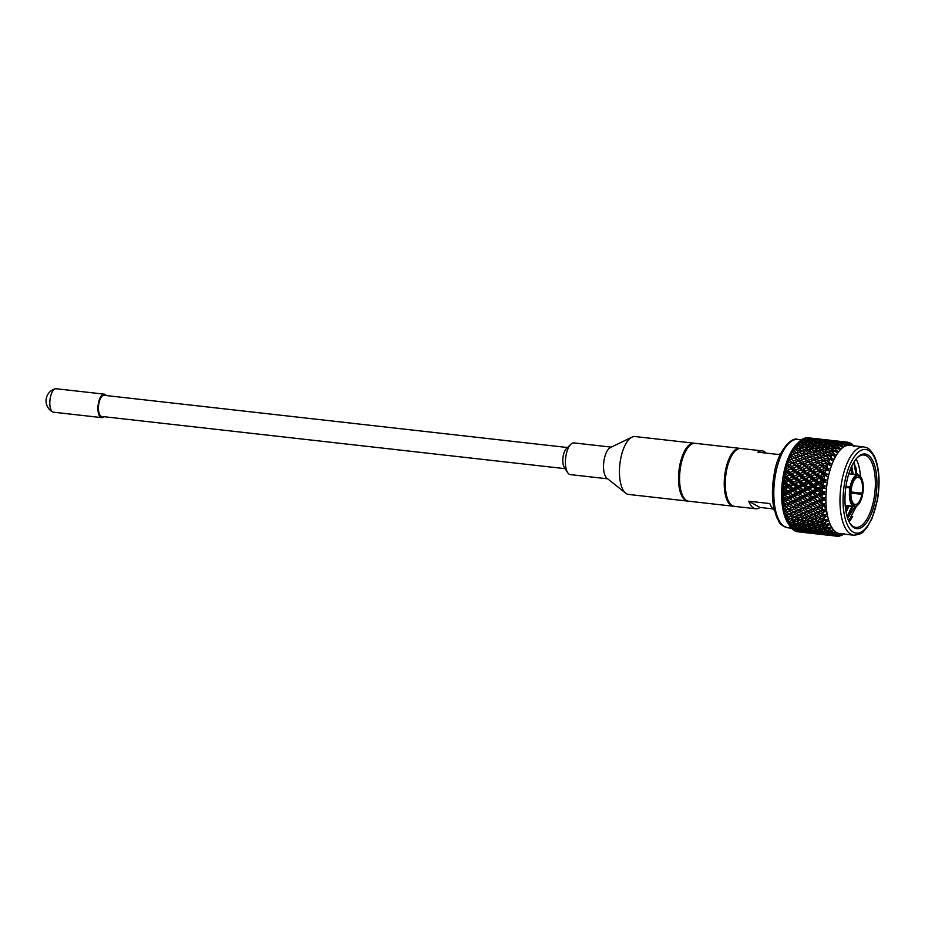 <?xml version="1.0" encoding="UTF-8"?>
<svg xmlns="http://www.w3.org/2000/svg" width="925" height="925" viewBox="0 0 925 925"><rect width="100%" height="100%" fill="white"/><g stroke="black" fill="none" stroke-linecap="round" stroke-linejoin="round"><path stroke-width="1.39" d="M848.19 487.718L845.913 486.712L851.578 487.336A13.69 5.654 -83.6 0 1 858.273 477.231A13.69 5.654 -83.6 0 1 858.978 477.427L857.544 477.265M857.047 477.404L859.429 477.67A13.69 5.654 -83.6 0 1 862.112 493.198L850.965 491.95M857.833 505.05A16.026 6.614 -83.6 0 1 857.591 505.304A16.026 6.614 -83.6 0 1 854.411 506.692A16.026 6.614 -83.6 0 1 853.555 506.449L845.207 505.512M845.196 505.316L853.104 506.206A16.026 6.614 -83.6 0 1 849.936 487.914L845.808 487.44M727.882 465.067A26.767 11.054 96.4 0 0 726.298 471.553A26.767 11.054 96.4 0 0 725.373 487.278M740.393 448.44A29.126 12.025 96.4 0 0 739.873 448.347L695.207 443.318A29.126 12.025 96.4 0 0 680.719 466.015A29.126 12.025 96.4 0 0 688.674 501.211L733.352 506.241A29.126 12.025 96.4 0 0 733.883 506.276M739.873 448.347A29.126 12.025 96.4 0 0 725.385 471.056A29.126 12.025 96.4 0 0 733.352 506.241M682.153 459.91A26.767 11.054 96.4 0 0 680.569 466.408A26.767 11.054 96.4 0 0 679.655 482.122M694.675 443.283A29.126 12.025 96.4 0 0 694.143 443.202L635.093 436.542A29.126 12.025 96.4 0 0 631.995 437.132A29.126 12.025 96.4 0 0 620.606 459.239A29.126 12.025 96.4 0 0 625.67 493.164A29.126 12.025 96.4 0 0 628.572 494.436L687.622 501.084A29.126 12.025 96.4 0 0 688.154 501.119M694.143 443.202A29.126 12.025 96.4 0 0 679.667 465.899A29.126 12.025 96.4 0 0 687.622 501.084M631.995 437.132L610.384 447.538A15.956 6.591 96.4 0 0 604.152 459.644A15.956 6.591 96.4 0 0 606.927 478.225L625.67 493.164M611.252 447.122L573.974 442.913A15.956 6.591 96.4 0 0 570.852 444.266A15.956 6.591 96.4 0 0 566.042 455.343A15.956 6.591 96.4 0 0 567.661 472.606A15.956 6.591 96.4 0 0 570.401 474.618L607.679 478.815M570.852 444.266L566.435 448.544A10.637 4.394 96.4 0 0 563.221 455.944A10.637 4.394 96.4 0 0 564.296 467.449L567.661 472.606M567.476 447.527L104.143 395.322A10.637 4.394 96.4 0 0 98.848 403.612A10.637 4.394 96.4 0 0 101.762 416.458L565.094 468.674M106.236 395.553A11.805 4.879 96.4 0 0 104.271 394.154L56.136 388.731A11.805 4.879 96.4 0 0 55.35 388.789A11.805 4.879 96.4 0 0 50.262 397.935A11.805 4.879 96.4 0 0 52.737 411.96A11.805 4.879 96.4 0 0 53.488 412.192L101.623 417.614A11.805 4.879 96.4 0 0 103.854 416.689M104.271 394.154A11.805 4.879 96.4 0 0 98.397 403.358A11.805 4.879 96.4 0 0 101.623 417.614M772.837 508.889L759.992 507.443A29.126 12.025 -83.6 0 1 755.667 508.762A29.126 12.025 -83.6 0 1 748.776 501.2L769.866 503.582A29.126 12.025 -83.6 0 0 774.294 510.195M780.677 453.62A29.126 12.025 -83.6 0 0 778.954 454.557L757.864 452.186A29.126 12.025 -83.6 0 1 762.188 450.868L740.925 448.475A29.126 12.025 96.4 0 0 726.437 471.172A29.126 12.025 96.4 0 0 734.404 506.357L755.667 508.762M853.868 535.217L839.808 533.632A44.423 18.338 -83.6 0 1 827.678 479.971A44.423 18.338 -83.6 0 1 849.763 445.341L863.823 446.925A44.423 18.338 -83.6 0 0 841.738 481.555A44.423 18.338 -83.6 0 0 853.868 535.217C864.574 533.91 862.597 531.366 866.737 527.874L871.986 518.601L877.351 500.517C880.311 483.07 879.421 468.512 874.692 456.869C869.199 446.868 866.829 447.862 863.823 446.925M823.897 479.127A47.337 19.541 -83.6 0 1 823.921 479.046A47.337 19.541 -83.6 0 1 824.545 475.913L821.62 477.219L823.897 479.127L824.325 480.942L819.943 477.439L819.816 475.716L823.053 474.294L820.614 472.247L817.342 473.646L819.816 475.716M844.051 533.367L842.132 535.147A47.337 19.541 -83.6 0 1 840.721 535.76L842.455 534.049L841.472 534.315L839.449 536.107A47.337 19.541 -83.6 0 1 838.05 536.269L839.912 534.5L836.813 536.222A47.337 19.541 -83.6 0 1 835.46 535.945L837.437 534.153L836.038 534.766L836.512 533.806L834.281 535.494A47.337 19.541 -83.6 0 1 832.997 534.789L835.067 533.008L833.656 533.447L834.211 532.361L831.876 533.945A47.337 19.541 -83.6 0 1 830.685 532.812L832.87 531.077L831.448 531.332L832.072 530.141L829.667 531.597A47.337 19.541 -83.6 0 1 828.58 530.06L830.87 528.406L829.447 528.476L830.153 527.204L827.667 528.499A47.337 19.541 -83.6 0 1 826.719 526.579L829.089 525.042L827.69 524.914L828.476 523.585L825.933 524.695A47.337 19.541 -83.6 0 1 825.135 522.428L827.586 521.041L826.21 520.717L827.089 519.353L824.487 520.255A47.337 19.541 -83.6 0 1 823.851 517.688L826.372 516.474L825.031 515.965L825.99 514.589L823.366 515.26A47.337 19.541 -83.6 0 1 822.903 512.438L825.47 511.433L824.187 510.727L825.216 509.374L822.568 509.802A47.337 19.541 -83.6 0 1 822.29 506.773L824.903 505.987L823.666 505.108L824.776 503.813L822.117 503.975A47.337 19.541 -83.6 0 1 822.036 500.795L824.672 500.24L823.493 499.222L824.672 497.985L822.036 497.881A47.337 19.541 -83.6 0 1 822.128 494.609L824.788 494.308L823.678 493.141L824.915 492.007L822.302 491.637A47.337 19.541 -83.6 0 1 822.591 488.319L825.239 488.296L824.21 487.001L825.505 485.983L822.926 485.347A47.337 19.541 -83.6 0 1 823.4 482.052L826.025 482.295L825.077 480.896L826.418 480.017L824.163 479.52M784.862 474.837L787.95 473.427L785.545 471.415A47.337 19.541 96.4 0 0 784.897 474.652A47.337 19.541 96.4 0 0 784.862 474.837L783.741 475.531L783.463 477.161L784.4 477.554A47.337 19.541 96.4 0 0 783.903 481.058L782.851 481.509L782.654 483.162L783.591 483.821A47.337 19.541 96.4 0 0 783.278 487.348L782.284 487.533L782.192 489.186L783.117 490.1A47.337 19.541 96.4 0 0 783.013 493.592L782.053 493.511L783.013 496.297A47.337 19.541 96.4 0 0 783.105 499.673L782.18 499.327L782.261 500.876L783.267 502.275A47.337 19.541 96.4 0 0 783.556 505.501L782.631 504.877L782.816 506.333L783.868 507.952A47.337 19.541 96.4 0 0 784.365 510.947L783.429 510.068L784.816 513.202A47.337 19.541 96.4 0 0 785.498 515.93L784.539 514.797L784.897 516.011L786.1 517.954A47.337 19.541 96.4 0 0 786.944 520.359L787.672 522.116A47.337 19.541 96.4 0 0 788.678 524.163L789.534 525.608A47.337 19.541 96.4 0 0 789.603 525.724L787.799 522.914A44.423 18.338 -83.6 0 1 783.382 474.976A44.423 18.338 -83.6 0 1 796.668 444.22L798.98 441.942M796.055 531.112L796.402 531.54A47.337 19.541 96.4 0 0 797.836 531.829L799.986 531.921M793.326 529.539L793.939 530.36A47.337 19.541 96.4 0 0 795.303 531.123L797.743 530.753M790.852 527.215L791.627 528.372A47.337 19.541 96.4 0 0 792.898 529.586L795.662 528.811M789.603 525.724A47.337 19.541 96.4 0 0 790.678 527.25L793.777 526.117M860.447 476.433A36.41 15.031 96.4 0 0 856.122 459.008M856.111 493.684L856.226 492.933M857.001 474.745L854.099 461.864M849.058 521.723A36.41 15.031 96.4 0 0 852.688 516.532L848.977 521.561M851.613 467.483L852.434 474.224M851.532 492.412L851.416 493.152M850.954 467.969L851.671 474.143M855.96 467.749L856.827 474.722M855.926 492.898L855.81 493.649M853.821 462.303L856.064 474.641M855.163 492.817L855.047 493.557M849.855 523.226A36.41 15.031 96.4 0 0 855.822 527.377A36.41 15.031 96.4 0 0 873.928 498.991A36.41 15.031 96.4 0 0 863.973 455.007A36.41 15.031 96.4 0 0 857.244 457.725M859.556 493.314L859.441 494.054M815.11 516.959L813.954 514.427M809.953 489.452L810.069 487.487M848.213 505.998L846.525 510.346M847.45 505.906L845.751 510.288M852.607 506.495L850.919 510.843M828.025 517.908L824.58 506.044M851.844 506.403L847.127 516.636M856.481 506.172L848.699 520.983M819.296 478.271L816.116 479.74L818.683 481.867L821.839 480.387L819.296 478.271L819.943 477.439L815.642 473.993L815.572 472.166L818.856 470.779L816.451 468.778L813.156 470.131L815.572 472.166M809.456 477.161L806.276 478.63L808.843 480.757L811.988 479.277L809.456 477.161L809.976 474.606L813.214 473.184L810.774 471.137L807.502 472.536L809.976 474.606M811.78 476.109L814.289 478.213L817.48 476.757L814.994 474.675L810.103 476.329L805.802 472.883L805.721 471.056L809.017 469.669L806.612 467.668L803.305 469.021L805.721 471.056M799.616 476.051L796.437 477.52L799.003 479.647L802.137 478.167L799.616 476.051L800.125 473.496L803.362 472.074L800.923 470.027L797.662 471.426L800.125 473.496M801.929 474.999L804.438 477.103L807.641 475.647L805.143 473.565L800.264 475.219L795.962 471.773L795.882 469.946L799.177 468.559L796.772 466.558L793.453 467.923L795.882 469.946M789.765 474.941L786.597 476.41L789.152 478.537L792.297 477.057L789.765 474.941L790.274 472.386L793.523 470.964L791.072 468.917L787.811 470.316L790.274 472.386M792.077 473.889L794.598 475.993L797.801 474.537L795.303 472.455L790.413 474.109L786.123 470.663L785.545 471.415M849.936 487.914L850.688 488.088A15.436 6.371 96.4 0 0 853.74 505.697L853.104 506.206M850.688 488.088L851.358 488.469A13.69 5.654 -83.6 0 0 854.053 503.998L853.74 505.697M859.29 475.728A15.436 6.371 96.4 0 0 850.896 486.966L850.144 486.781A16.026 6.614 -83.6 0 1 858.007 474.86A16.026 6.614 -83.6 0 1 858.862 475.103L858.978 477.427M851.578 487.336L850.896 486.966M850.954 492.343L862.782 493.58A15.436 6.371 96.4 0 0 861.152 477.485A15.436 6.371 96.4 0 0 859.741 475.97L859.313 475.346A16.026 6.614 -83.6 0 1 860.793 476.918A16.026 6.614 -83.6 0 1 860.967 477.219M859.429 477.67L859.741 475.97M862.782 493.58L862.112 493.198M822.591 488.319L819.839 489.683L822.302 491.637M820.406 492.921L817.665 490.77L814.694 492.273L817.457 494.413L820.406 492.921L822.961 492.944L818.243 489.383L817.665 490.77M815.341 495.488L812.555 493.36L809.641 494.852L812.451 496.968L815.341 495.488L817.897 495.384L813.11 491.834L812.555 493.36M810.369 498.032L807.537 495.916L804.657 497.384L807.537 499.477L812.925 497.8L808.057 494.274L807.537 495.916M805.49 500.517L802.599 498.436L799.778 499.882L802.703 501.94L808.057 500.159L803.085 496.69L802.599 498.436M800.692 502.957L797.755 500.911L794.991 502.31L797.963 504.333L803.247 502.472L798.206 499.049L797.755 500.911M797.743 504.194L793.407 501.362L793.003 503.316L790.285 504.68L793.315 506.657L795.997 505.316L793.003 503.316M791.384 507.594L788.331 505.64L785.672 506.958L788.747 508.877L793.315 506.657M784.365 510.947L788.747 508.877M786.851 509.779L783.868 507.952M785.672 506.958L784.076 505.755L783.787 507.744M790.285 504.68L788.69 503.605L788.331 505.64M795.997 505.316L798.541 504.715L798.183 506.75L795.523 508.068L798.587 509.987L801.223 508.704L798.183 506.75M794.991 502.31L783.406 494.47L782.943 496.101M805.848 506.426L802.842 504.426L800.125 505.79L803.154 507.756L808.392 505.825L802.703 501.94M799.778 499.882L788.366 492.054L787.927 491.083L790.875 489.591L788.135 487.452L785.163 488.943L787.927 491.083M810.543 504.067L807.606 502.021L804.831 503.42L807.814 505.443L813.098 503.582L807.537 499.477M804.657 497.384L793.419 489.614L793.026 488.504L796.02 487.001L793.338 484.862L790.308 486.365L793.026 488.504M815.33 501.627L812.439 499.546L809.629 500.992L812.543 503.05L817.885 501.269L812.451 496.968M809.641 494.852L798.564 487.163L798.206 485.914L801.258 484.411L798.622 482.272L795.546 483.763L798.206 485.914M820.221 499.142L817.376 497.026L814.497 498.494L817.376 500.587L822.776 498.91L817.457 494.413M814.694 492.273L803.779 484.7L803.478 483.324L806.588 481.833L803.998 479.705L800.865 481.185L803.478 483.324M824.788 494.308L822.603 491.973M819.839 489.683L818.243 489.383L809.097 482.249L808.843 480.757M825.239 488.296L823.481 486.92L822.949 488.03M824.21 487.001L814.474 479.832L814.289 478.213M822.128 494.609L819.481 495.95L822.036 497.881M807.606 505.316L808.392 505.825L808.034 507.86L805.363 509.178L808.438 511.097L811.075 509.814L808.034 507.86M796.702 510.889L793.615 508.993L790.991 510.242L794.112 512.103L798.587 509.987M792.263 512.959L789.118 511.12L786.551 512.311L789.719 514.103L794.112 512.103M785.498 515.93L790.366 513.849L789.719 514.103L790.366 513.849L790.228 516.15L787.753 517.179L791.014 518.809L793.465 517.827L790.228 516.15M787.892 514.901L784.816 513.202M786.551 512.311L784.909 510.889L784.724 512.993M790.991 510.242L789.372 508.935L789.118 511.12M795.523 508.068L793.916 506.865L793.615 508.993M801.223 508.704L803.154 507.756M800.125 505.79L798.541 504.715L784.319 510.982M804.831 503.42L803.247 502.472L802.842 504.426M809.629 500.992L808.057 500.159L807.606 502.021M815.688 507.536L812.693 505.536L809.976 506.9L812.994 508.866L818.232 506.935L812.543 503.05M814.497 498.494L812.925 497.8L812.439 499.546M820.394 505.177L817.446 503.131L814.671 504.53L817.654 506.553L822.938 504.692L817.376 500.587M819.481 495.95L817.897 495.384L817.376 497.026M824.672 500.24L822.36 498.182M823.678 493.141L822.961 492.944L822.475 494.285M822.036 500.795L819.469 502.102L822.117 503.975M817.446 506.426L818.232 506.935L817.873 508.97L815.202 510.276L818.278 512.207L820.914 510.924L817.873 508.97M806.542 511.999L803.443 510.103L800.83 511.352L803.952 513.213L808.438 511.097M802.102 514.069L798.957 512.23L796.402 513.421L799.57 515.202L803.952 513.213M797.743 516.011L794.552 514.254L792.031 515.364L795.257 517.075L800.218 514.959L799.57 515.202L800.218 514.959L800.067 517.26L797.604 518.289L800.865 519.919L803.305 518.937L800.067 517.26M786.944 520.359L791.673 518.243L791.65 520.613L789.268 521.48L792.621 522.926L794.98 522.116L791.65 520.613M789.256 519.492L786.1 517.954M787.753 517.179L786.065 515.56L785.996 517.746M793.465 517.827L795.905 516.67L795.824 519.006L793.396 519.966L796.714 521.503L799.107 520.602L795.824 519.006M792.031 515.364L790.366 513.849L794.76 511.999L794.552 514.254M796.402 513.421L794.76 511.999L799.212 510.045L798.957 512.23M800.83 511.352L799.212 510.045L803.756 507.975L803.443 510.103M805.363 509.178L803.756 507.975L808.392 505.825L809.976 506.9M811.075 509.814L812.994 508.866M814.671 504.53L813.098 503.582L812.693 505.536M819.469 502.102L817.885 501.269L817.446 503.131M824.903 505.987L822.464 504.229M823.493 499.222L822.776 498.91L822.348 500.437M822.29 506.773L819.827 508.01L822.568 509.802M816.382 513.109L813.295 511.213L810.682 512.462L813.803 514.312L818.278 512.207M811.942 515.167L808.808 513.34L806.242 514.531L809.41 516.323L813.803 514.312M807.594 517.121L804.392 515.364L801.871 516.474L805.097 518.185L810.057 516.058L809.41 516.323L810.057 516.058L809.918 518.37L807.444 519.399L810.716 521.029L813.156 520.047L809.918 518.37M788.678 524.163L792.147 522.729M790.921 523.469L787.672 522.116M789.268 521.48L787.522 519.677L787.557 521.908M794.98 522.116L797.362 520.787L797.408 523.18L795.061 523.943L798.448 525.296L800.772 524.579L797.408 523.18M793.396 519.966L791.673 518.243M799.107 520.602L801.524 519.353L801.501 521.723L799.119 522.59L802.461 524.036L804.819 523.226L801.501 521.723M797.604 518.289L795.905 516.67M803.305 518.937L805.744 517.78L805.663 520.116L803.235 521.064L806.542 522.613L808.959 521.712L805.663 520.116M801.871 516.474L800.218 514.959L804.588 513.109L804.392 515.364M806.242 514.531L804.588 513.109L809.063 511.155L808.808 513.34M810.682 512.462L809.063 511.155L813.595 509.085L813.295 511.213M815.202 510.276L813.595 509.085L818.232 506.935L819.827 508.01M820.914 510.924L822.926 510.01M823.666 505.108L822.938 504.692L822.591 506.403M822.903 512.438L820.521 513.572L823.366 515.26M821.793 516.277L818.648 514.45L816.081 515.641L819.249 517.422L823.724 515.422M817.434 518.231L814.243 516.474L811.722 517.584L814.937 519.295L819.897 517.168L819.249 517.422L819.897 517.168L819.758 519.468L817.284 520.509L820.556 522.139L822.996 521.157L819.758 519.468M796.783 525.77L793.372 524.463L791.072 525.123L794.494 526.371L797.859 525.065M792.852 526.764L789.534 525.608M791.072 525.123L789.245 523.168L789.407 525.412M795.061 523.943L793.268 522.058L793.372 524.463M800.772 524.579L801.987 523.839M799.119 522.59L797.362 520.787M804.819 523.226L807.201 521.897L807.247 524.29L804.9 525.053L808.288 526.406L810.612 525.689L807.247 524.29M803.235 521.064L801.524 519.353M808.959 521.712L811.364 520.463L811.352 522.833L808.959 523.7L812.312 525.146L814.671 524.336L811.352 522.833M807.444 519.399L805.744 517.78M813.156 520.047L815.596 518.89L815.515 521.226L813.087 522.186L816.393 523.723L818.798 522.822L815.515 521.226M811.722 517.584L810.057 516.058L814.439 514.219L814.243 516.474M816.081 515.641L814.439 514.219L818.903 512.265L818.648 514.45M820.521 513.572L818.903 512.265L823.447 510.195L823.181 512.057M824.187 510.727L823.447 510.195L825.216 509.374M823.851 517.688L821.573 518.694L824.487 520.255M806.623 526.88L803.224 525.573L800.923 526.232L804.334 527.481L807.698 526.163M802.703 527.874L799.258 526.672L796.992 527.238L800.449 528.372L803.628 527.227M798.83 528.695L795.35 527.597L793.118 528.048L796.61 529.077L799.616 528.106M795.014 529.32L791.627 528.372M791.199 525.978L791.488 528.187L787.695 527.759C777.555 524.105 780.053 522.058 776.792 517.734L773.624 506.958C771.889 496.794 772.074 485.868 774.167 474.167C777.567 450.278 792.482 436.207 797.651 439.479A44.423 18.338 96.4 0 0 775.566 474.097A44.423 18.338 96.4 0 0 787.695 527.759M793.118 528.048L792.112 526.938M796.992 527.238L795.107 525.215L795.35 527.597M800.923 526.232L799.084 524.278L799.258 526.672M804.9 525.053L803.108 523.168L803.224 525.573M810.612 525.689L811.838 524.949M808.959 523.7L807.201 521.897M814.671 524.336L817.041 523.007L817.087 525.4L814.752 526.163L818.128 527.504L820.452 526.799L817.087 525.4M813.087 522.186L811.364 520.463M818.798 522.822L821.203 521.573L821.192 523.943L818.798 524.81L822.152 526.256L824.51 525.446L821.192 523.943M817.284 520.509L815.596 518.89M822.996 521.157L825.447 520L825.378 522.047M821.573 518.694L819.897 517.168L824.291 515.329L824.117 517.306M825.031 515.965L824.291 515.329L825.99 514.589M825.135 522.428L822.938 523.284L825.933 524.695M816.463 527.99L813.063 526.683L810.763 527.342L814.185 528.591L817.538 527.273M812.543 528.984L809.097 527.782L806.831 528.348L810.288 529.482L813.48 528.337M808.67 529.805L805.201 528.707L802.969 529.158L806.45 530.187L809.456 529.216M804.854 530.43L801.362 529.447L799.142 529.782L802.669 530.707L805.513 529.921M801.096 530.857L795.384 530.21L798.923 531.019L801.605 530.43M797.812 531.574L803.524 532.21L793.939 530.36M793.65 529.493L793.789 530.187M795.384 530.21L794.621 529.377M797.396 528.95L797.558 529.99M799.142 529.782L798.252 528.799M801.05 527.088L801.362 529.447M802.969 529.158L801.963 528.048M806.831 528.348L804.958 526.325L805.201 528.707M810.763 527.342L808.924 525.388L809.097 527.782M814.752 526.163L812.959 524.278L813.063 526.683M820.452 526.799L821.678 526.048M818.798 524.81L817.041 523.007M824.51 525.446L826.892 524.117L826.938 526.209M822.938 523.284L821.203 521.573M826.21 520.717L825.447 520M826.719 526.579L824.591 527.273L827.667 528.499M826.314 529.1L822.903 527.782L820.602 528.452L824.025 529.701L827.389 528.383M822.383 530.094L818.937 528.892L816.683 529.458L820.128 530.592L823.319 529.447M818.521 530.915L815.052 529.817L812.809 530.268L816.301 531.297L819.307 530.326M814.705 531.54L811.19 530.557L808.993 530.892L812.508 531.817L815.353 531.031M810.936 531.967L805.224 531.32L808.774 532.118L811.445 531.54M807.213 532.199L801.501 531.551L807.594 531.863M799.871 532.025L796.402 531.54M799.801 530.962L799.952 531.586M801.501 531.551L800.888 530.881M803.501 530.603L803.663 531.447M805.224 531.32L804.472 530.488M807.236 530.06L807.409 531.1M808.993 530.892L808.103 529.909M810.89 528.198L811.19 530.557M812.809 530.268L811.803 529.158M816.683 529.458L814.809 527.435L815.052 529.817M820.602 528.452L818.764 526.498L818.937 528.892M824.591 527.273L822.799 525.388L822.903 527.782M827.69 524.914L826.892 524.117M828.58 530.06L826.522 530.568L829.667 531.597M828.361 532.025L824.892 530.927L822.649 531.378L826.141 532.407L829.158 531.436M824.545 532.65L821.042 531.667L818.845 532.002L822.348 532.927L825.192 532.141M820.776 533.077L815.075 532.43L818.613 533.228L821.296 532.65M817.503 533.794L811.341 532.661L817.434 532.973M813.364 533.32L807.664 532.684L813.618 533.101M809.722 533.135L804.01 532.488L809.837 533.031M806.091 532.742L800.252 531.956M809.653 532.072L809.791 532.696M811.341 532.661L810.728 531.979M813.341 531.713L813.503 532.557M815.075 532.43L814.312 531.597M817.087 531.17L817.249 532.21M818.845 532.002L817.954 531.019M820.729 529.297L821.042 531.667M822.649 531.378L821.643 530.268M826.522 530.568L824.649 528.545L824.892 530.927M829.447 528.476L828.615 527.608L828.777 529.713M830.685 532.812L828.684 533.112L831.876 533.945M830.627 534.188L824.915 533.54L828.453 534.338L831.136 533.76M827.343 534.893L821.192 533.771L827.274 534.083M819.562 534.245L813.85 533.598L819.677 534.141M815.931 533.852L809.803 533.066M819.504 533.182L819.643 533.806M821.192 533.771L820.579 533.089M823.181 532.823L823.343 533.667M824.915 533.54L824.152 532.707M826.927 532.28L827.089 533.32M828.684 533.112L827.794 532.129M831.448 531.332L830.581 530.407L830.858 532.488M832.997 534.789L831.032 534.881L834.281 535.494M829.401 535.355L823.701 534.708L829.517 535.251M825.782 534.962L819.643 534.176M829.343 534.292L829.482 534.916M831.032 534.881L830.419 534.199M833.656 533.447L832.743 532.488L833.136 534.488M835.46 535.945L836.813 536.222M835.622 536.072L829.482 535.286M836.038 534.766L835.078 533.783L835.587 535.691M838.05 536.269L836.154 535.922M838.547 535.286L837.541 534.28L838.166 536.061M840.721 535.76L840.12 535.587M856.249 473.114L857.51 473.727M811.005 438.161L815.457 438.566M810.601 438.022L808.577 437.779A47.337 19.541 96.4 0 0 808.438 437.756A47.337 19.541 96.4 0 0 807.12 437.722L810.682 438.138M853.243 445.561L853.555 445.503A47.337 19.541 -83.6 0 1 853.833 445.804M820.857 439.271L825.297 439.664M820.452 439.132L814.74 438.485L820.533 439.248M814.208 438.635L808.508 437.988L814.393 438.889M807.953 438.334L805.952 437.86A47.337 19.541 96.4 0 0 804.449 438.265L808.242 438.728M850.642 443.595L851.243 443.549A47.337 19.541 -83.6 0 1 852.48 444.486L853.948 446.648M830.696 440.381L835.148 440.786M830.303 440.242L824.58 439.595L830.372 440.358M824.048 439.745L818.347 439.097L824.233 439.999M817.804 439.444L812.092 438.808L818.093 439.837M811.537 439.363L805.825 438.728L811.93 439.884M805.27 439.491L803.27 438.774A47.337 19.541 96.4 0 0 801.767 439.653L805.779 440.115M807.513 440.369L807.895 439.41M805.825 438.728L804.923 439.363M813.838 440.138L814.173 439.375M812.092 438.808L811.364 439.306M851 444.127L851.243 443.549M846.837 442.347L848.768 442.416A47.337 19.541 -83.6 0 1 850.087 442.913L851.266 444.52M840.536 441.491L844.987 441.884M840.143 441.352L834.431 440.705L840.212 441.468M833.899 440.855L828.187 440.208L834.084 441.109M827.644 440.554L821.932 439.918L827.933 440.947M821.377 440.473L815.677 439.837L821.77 440.994M815.122 440.601L809.41 439.953L815.63 441.225M808.855 440.924L806.773 440.069L803.143 440.288L805.212 441.213L808.855 440.924L809.479 441.664M802.588 441.456L800.587 440.508A47.337 19.541 96.4 0 0 799.096 441.838L802.588 441.456L803.339 442.289M806.727 441.919L808.82 442.959L812.439 442.566L810.358 441.595L806.727 441.919L804.449 443.48L805.212 441.213M803.143 440.288L801.929 441.132M811.063 441.907L811.479 440.762M809.41 439.953L808.334 440.705M817.365 441.479L817.746 440.52M815.677 439.837L814.763 440.473M823.678 441.248L824.013 440.485M821.932 439.918L821.203 440.416M848.445 443.248L848.768 442.416M846.178 442.115A47.337 19.541 -83.6 0 1 847.45 442.15A47.337 19.541 -83.6 0 1 847.554 442.173L844.282 441.815L846.178 442.115L845.323 444.127L846.479 443.376L847.693 444.301L846.248 442.393M843.75 441.965L838.027 441.317L843.924 442.219M838.027 441.317L831.783 441.028L837.772 442.058M831.228 441.583L825.516 440.936L831.621 442.104M824.961 441.711L819.249 441.063L825.47 442.335M818.694 442.034L816.613 441.179L812.994 441.398L815.064 442.312L818.694 442.034L819.319 442.774M806.195 443.283L804.103 442.196L800.483 442.647L802.588 443.792L806.195 443.283L807.074 444.208M799.975 444.197L797.951 443.04A47.337 19.541 96.4 0 0 796.506 444.786L799.975 444.197L800.981 445.191M800.483 442.647L798.263 444.15L799.096 441.838L796.575 444.358L797.951 443.04M804.114 444.659L806.23 445.919L809.826 445.307L807.722 444.116L804.114 444.659L801.94 446.104L802.588 443.792M810.335 443.757L812.428 444.902L816.035 444.393L813.954 443.306L810.335 443.757L808.103 445.26L808.82 442.959M812.439 442.566L813.191 443.399M816.567 443.029L818.66 444.069L822.29 443.676L820.197 442.693L816.567 443.029L814.289 444.59L815.064 442.312M812.994 441.398L811.78 442.243M820.903 443.017L821.319 441.873M819.249 441.063L818.174 441.815M827.204 442.589L827.597 441.63M825.516 440.936L824.603 441.583M833.518 442.358L833.853 441.595M831.783 441.028L831.055 441.526M847.554 442.173L849.243 444.358L849.023 443.48L847.82 444.231M843.519 442.647A47.337 19.541 -83.6 0 1 844.918 442.266L841.623 442.138L843.519 442.647L842.756 444.833L843.866 444.092L845.138 444.844L843.588 442.959M841.068 442.693L835.356 442.046L841.472 443.214M834.801 442.821L829.101 442.173L835.31 443.445M828.534 443.144L826.464 442.289L822.834 442.497L824.915 443.422L828.534 443.144L829.17 443.884M803.628 446.405L801.501 445.098L797.917 445.757L800.044 447.11L803.628 446.405L804.773 447.457M797.466 447.665L795.396 446.312A47.337 19.541 96.4 0 0 794.032 448.452L797.466 447.665L799.535 449.434L800.044 447.11M795.361 446.324L794.124 447.446L795.026 446.428L795.801 447.133L796.344 444.96L795.026 446.428M797.917 445.757L795.801 447.133M807.768 446.868L809.895 448.22L813.468 447.515L811.352 446.208L807.768 446.868L805.652 448.243L806.23 445.919M809.826 445.307L810.832 446.301M813.954 445.769L816.07 447.029L819.666 446.417L817.561 445.226L813.954 445.769L811.78 447.214L812.428 444.902M816.035 444.393L816.914 445.318M820.174 444.856L822.279 446.012L825.886 445.503L823.793 444.416L820.174 444.856L817.943 446.37L818.66 444.069M822.29 443.676L823.03 444.509M826.418 444.139L828.499 445.179L832.118 444.786L830.037 443.803L826.418 444.139L824.14 445.7L824.915 443.422M822.834 442.497L821.62 443.353M830.743 444.127L831.17 442.983M829.101 442.173L828.025 442.925M837.044 443.699L837.437 442.74M835.356 442.046L834.454 442.682M841.623 442.138L840.894 442.636M844.918 442.266L846.722 444.416L846.479 443.376M840.825 444.012A47.337 19.541 -83.6 0 1 842.236 443.191L838.94 443.283L840.825 444.012L840.178 446.324L841.241 445.619L842.559 446.185L840.918 444.37M838.385 444.254L836.304 443.399L832.673 443.607L834.755 444.532L838.385 444.254L839.01 444.994M807.317 448.775L805.178 447.376L801.605 448.139L803.756 449.596L807.317 448.775L809.375 450.544L809.895 448.22M801.189 450.221L799.015 448.717L795.477 449.573L797.651 451.123L801.189 450.221L803.305 451.897L803.756 449.596M795.095 451.816L792.991 450.278A47.337 19.541 96.4 0 0 791.719 452.764L795.095 451.816L797.269 453.4L797.651 451.123M794.032 448.452L791.8 451.18L792.991 450.278M795.477 449.573L793.465 450.787L793.881 448.637M801.605 448.139L799.535 449.434M813.468 447.515L814.613 448.567M817.607 447.978L819.747 449.33L823.319 448.625L821.203 447.318L817.607 447.978L815.48 449.353L816.07 447.029M819.666 446.417L820.683 447.411M823.805 446.879L825.909 448.139L829.505 447.527L827.401 446.336L823.805 446.879L821.631 448.324L822.279 446.012M825.886 445.503L826.765 446.428M830.014 445.966L832.118 447.122L835.737 446.613L833.633 445.526L830.014 445.966L827.794 447.48L828.499 445.179M832.118 444.786L832.87 445.619M836.258 445.249L838.166 446.185A47.337 19.541 -83.6 0 1 839.553 444.948L836.258 445.249L833.98 446.81L834.755 444.532M832.673 443.607L831.459 444.462M838.94 443.283L837.865 444.035M842.236 443.191L844.155 445.272L843.866 444.092M817.157 449.885L815.018 448.486L811.445 449.249L813.595 450.706L817.157 449.885L819.226 451.654L819.747 449.33M811.028 451.331L808.866 449.828L805.328 450.683L807.502 452.233L811.028 451.331L813.144 453.007L813.595 450.706M804.947 452.926L802.761 451.331L799.235 452.279L801.443 453.909L804.947 452.926L807.12 454.51L807.502 452.233M798.911 454.661L796.691 452.996L793.211 454.025L795.442 455.736L798.911 454.661L801.131 456.164L796.691 452.996L799.235 452.279M792.933 456.545L790.771 454.857A47.337 19.541 96.4 0 0 789.615 457.655L792.933 456.545L795.188 457.933L795.442 455.736M796.853 459.667L794.575 457.84L791.153 459.02L793.453 460.881L796.853 459.667L799.165 460.951L790.771 454.857M793.211 454.025L791.291 455.054L791.58 452.949L790.228 454.279L789.661 455.528L790.725 454.811M802.784 457.655L800.53 455.909L797.072 457.008L799.339 458.812L802.784 457.655L805.039 459.043L801.131 456.164L801.443 453.909M805.328 450.683L803.305 451.897M811.445 449.249L809.375 450.544M823.319 448.625L824.464 449.677M827.447 449.087L829.586 450.44L833.159 449.723L831.043 448.428L827.447 449.087L825.331 450.463L825.909 448.139M829.505 447.527L830.511 448.521M833.645 447.989L835.564 449.134A47.337 19.541 -83.6 0 1 836.917 447.492L833.645 447.989L831.471 449.434L832.118 447.122M835.737 446.613L836.605 447.538M836.917 447.492L839.044 449.319L838.651 447.92L837.645 448.59L838.166 446.185M839.553 444.948L841.577 446.914L841.241 445.619M826.996 450.995L824.857 449.596L821.296 450.359L823.435 451.816L826.996 450.995L829.066 452.764L829.586 450.44M820.868 452.429L818.718 450.938L815.168 451.793L817.342 453.342L820.868 452.429L822.984 454.117L823.435 451.816M814.798 454.025L812.601 452.441L809.086 453.389L811.283 455.019L814.798 454.025L816.96 455.62L817.342 453.342M808.751 455.771L806.542 454.106L803.05 455.135L805.282 456.846L808.751 455.771L810.971 457.262L806.542 454.106L809.086 453.389M790.991 461.795L788.759 459.968A47.337 19.541 96.4 0 0 787.742 463.032L790.991 461.795L793.338 462.962L793.453 460.881M795.049 465.125L792.69 463.182L789.337 464.489L791.719 466.466L795.049 465.125L797.431 466.188L788.759 459.968M791.153 459.02L789.314 459.841L789.487 457.84L788.227 459.008L787.718 460.384L788.724 459.898M800.842 462.905L798.529 461.008L795.13 462.257L797.477 464.177L800.842 462.905L803.178 464.072L799.165 460.951L799.339 458.812M797.072 457.008L794.575 457.84M803.05 455.135L800.53 455.909M806.692 460.777L804.415 458.95L800.992 460.13L803.293 461.991L806.692 460.777L808.993 462.061L805.039 459.043L805.282 456.846M812.624 458.765L810.369 457.008L806.912 458.118L809.178 459.91L812.624 458.765L814.89 460.153L810.971 457.262L811.283 455.019M815.168 451.793L813.144 453.007M821.296 450.359L819.226 451.654M833.159 449.723L834.315 450.787M834.373 450.776L831.136 451.469L833.09 452.788A47.337 19.541 -83.6 0 1 834.373 450.776L836.605 452.429L836.142 450.961L835.183 451.573L835.564 449.134M830.719 453.539L828.557 452.047L825.007 452.903L827.181 454.453L830.719 453.539L832.835 455.227L833.09 452.788M824.638 455.135L822.441 453.551L818.926 454.499L821.134 456.129L824.638 455.135L826.8 456.73L827.181 454.453M818.602 456.881L816.393 455.216L812.89 456.245L815.133 457.956L818.602 456.881L820.81 458.372L816.393 455.216L818.926 454.499M795.13 462.257L791.835 463.506M789.326 467.449L787.013 465.518A47.337 19.541 96.4 0 0 786.157 468.79L789.326 467.449L791.731 468.385L791.719 466.466M793.523 470.964L795.962 471.773L787.58 465.078L787.013 465.518M789.337 464.489L787.58 465.078L787.626 463.205L786.019 465.668L786.978 465.425M799.177 468.559L801.582 469.495L797.431 466.188L797.477 464.177M804.889 466.235L802.53 464.292L799.188 465.599L801.559 467.576L804.889 466.235L807.271 467.298L803.178 464.072L803.293 461.991M800.992 460.13L798.529 461.008M806.912 458.118L804.415 458.95M810.693 464.015L808.369 462.118L804.97 463.367L807.317 465.287L810.693 464.015L813.029 465.183L808.993 462.061L809.178 459.91M812.89 456.245L810.369 457.008M816.544 461.887L814.266 460.06L810.832 461.24L813.144 463.101L816.544 461.887L818.845 463.171L814.89 460.153L815.133 457.956M822.464 459.875L820.221 458.118L816.763 459.228L819.018 461.02L822.464 459.875L824.73 461.263L820.81 458.372L821.134 456.129M825.007 452.903L822.984 454.117M831.136 451.469L829.066 452.764M830.777 457.089A47.337 19.541 -83.6 0 1 831.968 454.742L828.777 455.609L830.777 457.089L830.662 459.482L826.233 456.314L822.73 457.343L824.973 459.066L828.453 457.991L826.233 456.314L828.777 455.609M804.97 463.367L801.674 464.627M787.811 470.316L786.123 470.663L786.053 468.952L784.955 469.727L784.597 471.299L785.51 471.299M787.95 473.427L790.413 474.109L784.354 477.416M793.453 467.923L791.072 468.917M803.362 472.074L805.802 472.883L801.582 469.495L801.559 467.576M799.188 465.599L796.772 466.558M809.017 469.669L811.422 470.605L807.271 467.298L807.317 465.287M810.832 461.24L808.369 462.118M814.74 467.345L812.381 465.402L809.028 466.709L811.41 468.686L814.74 467.345L817.11 468.408L813.029 465.183L813.144 463.101M816.763 459.228L814.266 460.06M820.521 465.113L818.209 463.228L814.821 464.477L817.157 466.397L820.521 465.113L822.868 466.292L818.845 463.171L819.018 461.02M822.73 457.343L820.221 458.118M826.395 462.997L824.106 461.17L820.672 462.35L822.984 464.211L826.395 462.997L828.696 464.281L824.73 461.263L824.973 459.066M828.453 457.991L832.153 460.581L830.662 459.482L832.951 458.835L830.939 457.517M831.968 454.742L834.292 456.21L833.749 454.695L832.835 455.227M828.661 461.968A47.337 19.541 -83.6 0 1 829.748 459.332L826.603 460.338L828.846 462.396L828.141 464.327L830.222 465.46L828.696 464.281L830.939 463.529L828.846 462.396M814.821 464.477L811.537 465.726M783.903 481.058L786.886 479.613L789.407 480.04L789.152 478.537M791.418 483.301L788.782 481.162L785.707 482.653L788.366 484.804L791.418 483.301L793.939 483.59L784.955 476.502L784.77 474.988M786.597 476.41L783.741 475.531M786.886 479.613L784.4 477.554M792.297 477.057L794.795 477.612L794.598 475.993M796.737 480.722L794.159 478.595L791.025 480.075L793.638 482.214L796.737 480.722L799.246 481.139L790.413 474.109L795.303 472.455M797.662 471.426L800.923 470.027M797.801 474.537L800.264 475.219L794.159 478.595M803.305 469.021L806.612 467.668M813.214 473.184L815.642 473.993L811.422 470.605L811.41 468.686M809.028 466.709L811.884 465.587M818.856 470.779L821.261 471.715L817.11 468.408L817.157 466.397M820.672 462.35L818.209 463.228M824.58 468.455L822.221 466.512L818.868 467.819L821.25 469.796L824.58 468.455L826.962 469.518L822.868 466.292L822.984 464.211M826.603 460.338L824.106 461.17M832.153 460.581L831.54 459.031M826.788 467.333A47.337 19.541 -83.6 0 1 827.748 464.454L824.661 465.587L827.008 467.761L826.383 469.842L828.546 470.779L826.962 469.518L821.261 471.715L821.25 469.796M824.661 465.587L821.377 466.836M783.278 487.348L786.169 485.891L788.713 486.053L788.366 484.804M790.875 489.591L793.419 489.614L784.099 482.48L783.533 483.659M785.707 482.653L784.099 482.48L783.822 481.197M786.169 485.891L783.591 483.821M796.02 487.001L798.564 487.163L793.939 483.59L793.638 482.214M791.025 480.075L789.407 480.04L788.782 481.162M801.258 484.411L803.779 484.7L799.246 481.139L799.003 479.647M796.437 477.52L784.099 482.48L782.851 481.509M802.137 478.167L804.634 478.722L804.438 477.103M806.588 481.833L809.097 482.249L800.264 475.219L805.143 473.565M807.502 472.536L810.774 471.137M807.641 475.647L810.103 476.329L803.998 479.705M813.156 470.131L816.451 468.778M818.868 467.819L821.724 466.697M830.222 465.46L829.528 463.922M825.192 473.08A47.337 19.541 -83.6 0 1 826.002 470.016L822.996 471.241L825.192 473.08L825.493 475.103L821.261 471.715L820.614 472.247M783.013 493.592L785.811 492.158L788.366 492.054L783.579 488.516L783.059 489.926M785.163 488.943L783.579 488.516L783.209 487.475M785.811 492.158L783.117 490.1M790.308 486.365L788.713 486.053L788.135 487.452M795.546 483.763L793.939 483.59L793.338 484.862M800.865 481.185L799.246 481.139L798.622 482.272M806.276 478.63L783.579 488.516L782.284 487.533M811.988 479.277L814.474 479.832L810.103 476.329L814.994 474.675M817.342 473.646L822.996 471.241M817.48 476.757L819.943 477.439L810.716 482.295L813.329 484.434L816.417 482.942L813.838 480.815M823.053 474.294L827.135 476.421L825.493 475.103L819.943 477.439L821.62 477.219M828.546 470.779L827.759 469.252L826.962 469.518L829.158 468.686L827.008 467.761M811.098 485.521L808.473 483.382L805.386 484.873L808.057 487.024L811.098 485.521L815.237 485.983L817.897 488.134L820.949 486.631L818.313 484.492L815.237 485.983M805.86 488.111L803.178 485.96L800.148 487.463L802.865 489.614L805.86 488.111L808.404 488.273L812.705 490.724L815.7 489.221L813.017 487.07L809.999 488.573M800.715 490.701L797.974 488.562L795.014 490.053L797.766 492.192L800.715 490.701L803.258 490.724L807.618 493.303L810.554 491.811L807.826 489.672L804.854 491.163M795.662 493.268L792.875 491.14L789.938 492.632L792.76 494.748L795.662 493.268L798.206 493.164L802.599 495.858L805.502 494.378L802.715 492.25L799.79 493.742M790.678 495.812L787.846 493.696L784.978 495.164L787.834 497.257L793.245 495.58L797.685 498.367L800.518 496.922L797.685 494.806L794.818 496.274M787.834 497.257L788.354 497.939L785.799 498.309L783.013 496.297M784.978 495.164L782.955 493.696M792.76 494.748L793.245 495.58L788.354 497.939L792.864 500.83L795.65 499.419L792.76 497.326L789.938 498.772M789.938 492.632L788.366 492.054L787.846 493.696M797.766 492.192L798.206 493.164L793.245 495.58L792.76 497.326M795.014 490.053L793.419 489.614L792.875 491.14M802.865 489.614L803.258 490.724L798.206 493.164L797.685 494.806M800.148 487.463L798.564 487.163L797.974 488.562M808.057 487.024L808.404 488.273L803.258 490.724L802.715 492.25M805.386 484.873L803.779 484.7L803.178 485.96M813.329 484.434L813.63 485.81L808.404 488.273L807.826 489.672M810.716 482.295L809.097 482.249L808.473 483.382M818.683 481.867L818.937 483.359L816.417 482.942M816.116 479.74L809.097 482.249L783.406 494.47L782.053 493.511M823.77 481.798L824.325 480.942L821.839 480.387M827.135 476.421L826.268 474.953L825.493 475.103L827.644 474.213L825.435 473.496M823.4 482.052L820.556 483.405L822.926 485.347M826.418 480.017L818.937 483.359L820.556 483.405M818.313 484.492L818.937 483.359L813.63 485.81L813.017 487.07M785.14 501.2L788.112 503.223L790.852 501.847L787.915 499.801L785.14 501.2L783.567 500.252L782.261 500.876M787.915 503.084L783.567 500.252L782.585 500.437M783.105 499.673L785.799 498.309M787.915 499.801L788.354 497.939L783.567 500.252L782.18 499.327M783.047 499.754L783.186 502.078M783.556 505.501L786.146 504.206L783.267 502.275M851.775 466.131L853.162 474.305M852.388 492.505L852.26 493.245M848.884 506.067L846.086 512.277M815.734 517.306L814.324 515.329M854.873 506.703L847.647 518.312M847.3 517.237L851.671 509.189L847.231 516.982M851.451 466.824L852.653 474.248M851.867 492.447L851.74 493.187M848.364 506.01L845.947 511.502M809.479 513.745L808.635 511.34M851.671 509.189L852.757 506.507M846.479 483.255A37.578 15.517 -83.6 0 1 857.718 457.239A37.578 15.517 -83.6 0 1 876.368 493.048A37.578 15.517 -83.6 0 1 850.214 523.804A37.578 15.517 -83.6 0 1 848.271 519.966A37.578 15.517 -83.6 0 1 846.479 483.255M801.767 439.653L800.749 440.589M804.449 438.265L803.698 438.924M851.474 444.405L852.561 445.607L851.301 443.734M849.023 443.48L850.179 444.555L848.826 442.647M838.651 447.92L840.016 448.301L838.27 446.567M836.142 450.961L837.53 451.157L835.691 449.538M833.749 454.695L835.159 454.684L833.24 453.204M827.759 469.252L829.158 468.686M826.268 474.953L827.644 474.213M826.025 482.295L824.325 480.942L825.077 480.896M788.354 523.735L789.245 523.168M786.597 520.185L787.522 519.677M785.128 516L786.065 515.56M786.146 504.206L788.69 503.605L782.816 506.333M782.411 494.551L783.406 494.47L782.053 495.118M790.852 501.847L793.407 501.362L792.864 500.83M782.596 488.493L783.579 488.516L782.192 489.186M795.65 499.419L798.206 499.049L797.685 498.367M783.128 482.376L784.099 482.48L782.654 483.162M800.518 496.922L803.085 496.69L802.599 495.858M783.995 476.283L784.955 476.502L783.463 477.161M805.502 494.378L808.057 494.274L807.618 493.303M785.175 470.351L786.123 470.663L784.955 469.727M810.554 491.811L813.11 491.834L812.705 490.724M786.666 464.674L787.58 465.078L786.458 464.188M815.7 489.221L818.243 489.383L817.897 488.134M820.949 486.631L823.481 486.92L823.215 485.717M792.644 450.151L793.465 450.787M797.523 443.399L798.263 444.15M800.807 441.884L801.582 439.803M803.987 439.028L804.264 438.404M802.033 464.489L784.597 471.299M792.193 463.367L786.019 465.668M824.776 503.813L818.232 506.935M824.672 497.985L808.392 505.825M824.915 492.007L798.541 504.715M825.505 485.983L788.69 503.605M762.188 450.868A29.126 12.025 -83.6 0 1 766.12 453.111M759.992 507.443L748.776 501.2M845.97 486.307L850.144 486.781M850.919 493.094L861.903 494.332A13.69 5.654 -83.6 0 1 855.209 504.437A13.69 5.654 -83.6 0 1 854.503 504.241L854.018 504.194M853.555 506.449L854.503 504.241M854.18 505.94A15.436 6.371 96.4 0 0 858.065 504.83A15.436 6.371 96.4 0 0 862.574 494.702L861.903 494.332M851.046 490.897L851.208 489.51M844.745 482.283A42.087 17.378 96.4 0 0 853.382 532.199A42.087 17.378 96.4 0 0 877.166 500.333A42.087 17.378 96.4 0 0 868.529 450.417A42.087 17.378 96.4 0 0 844.745 482.283M850.595 491.429L850.942 488.92M854.411 506.692L845.219 505.663M55.35 388.789A12.511 12.511 0 0 0 52.737 411.96M797.015 453.215L797.986 453.897M806.889 454.337L807.768 454.973M816.717 455.435L817.654 456.106M826.545 456.545L827.528 457.239M797.651 439.479L801.478 439.907M858.007 474.86L848.803 473.82"/></g></svg>

